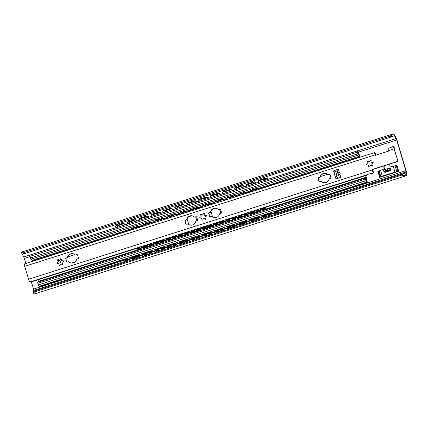 <?xml version="1.0" encoding="UTF-8"?>
<svg xmlns="http://www.w3.org/2000/svg" width="428" height="428" viewBox="0 0 428 428"><rect width="100%" height="100%" fill="white"/><g stroke="black" fill="none" stroke-linecap="round" stroke-linejoin="round"><path stroke-width="0.64" d="M338.725 178.059A3.162 3.103 112.5 0 1 337.735 172.393M337.836 172.639A3.162 3.103 -67.5 0 0 338.393 177.962M21.475 252.306L24.926 252.263L22.77 254.162L21.924 253.815A2.766 0.407 -107.6 0 1 22.074 254.034L23.818 256.955L25.905 263.482M31.383 281.865L33.545 289.103L33.603 291.944M393.921 135.323L394.225 135.403A2.766 0.407 -107.6 0 1 394.37 135.617L396.686 139.972L405.84 170.692L405.84 174.089A2.766 0.407 -107.6 0 1 405.798 174.223L403.979 173.474L401.4 175.196L406.231 175.742L33.946 294.143C33.689 293.661 34.556 292.693 36.546 291.243L401.4 175.196M60.278 264.381C59.717 263.627 59.867 262.883 60.723 262.139M384.205 169.354L383.916 167.567A1.974 1.937 112.5 0 1 384.216 165.829M388.688 164.406A1.974 1.937 112.5 0 1 389.881 165.673L390.283 167.016M398.73 171.318L379.668 177.379L382.295 176.133L394.99 172.099L398.73 171.318L396.938 165.304L389.833 167.155L390.866 170.488L389.951 169.809L389.501 168.306L387.292 168.755L387.741 170.258L389.951 169.809M405.749 174.255L406.247 175.731A4.323 0.637 72.4 0 0 406.354 175.48L406.6 173.42A3.36 0.492 72.4 0 0 406.081 170.67L397.002 140.229A3.36 0.492 72.4 0 0 395.798 137.19L394.086 134.322A4.323 0.637 72.4 0 0 393.771 133.894L389.78 136.222L392.936 136.43L394.225 135.403L393.771 133.894L393.396 133.852L21.432 252.156L21.924 253.815M384.74 165.663A1.974 1.937 -67.5 0 0 384.194 167.685L384.708 169.397L384.258 169.541M388.913 164.502A1.974 1.937 -67.5 0 0 388.608 164.432M387.741 170.258L385.505 170.97L385.056 169.467L387.292 168.755M389.501 168.306L390.197 168.595A1.974 0.289 -107.6 0 1 390.347 168.75M385.056 169.467L383.547 170.2M390.828 170.499L384.868 172.398L383.959 171.676L385.505 170.97M384.868 172.398L384.719 172.024M384.098 169.814L383.868 169.055L384.312 169.723M396.59 171.997L381.808 176.7M383.868 169.055L377.876 171.366L379.668 177.379M384.708 169.397L384.424 169.285M33.47 292.661L33.935 294.148M22.77 254.162L392.936 136.43M33.496 292.634L33.812 291.206L36.546 291.243M33.812 291.206L403.979 173.474M24.926 252.263L389.78 136.222M260.657 180.905A2.509 0.514 -15.9 0 1 260.545 180.803A2.509 0.514 -15.9 0 1 262.813 179.626A2.509 0.514 -15.9 0 1 265.365 179.434A2.509 0.514 -15.9 0 1 265.323 179.578M271.293 215.675A2.509 2.509 0 0 1 270.592 214.482L275.375 213M248.743 184.698A2.509 0.514 -15.9 0 1 248.631 184.591A2.509 0.514 -15.9 0 1 250.899 183.414A2.509 0.514 -15.9 0 1 253.456 183.221A2.509 0.514 -15.9 0 1 253.413 183.371M259.379 219.462A2.509 2.509 0 0 1 258.678 218.275L263.461 216.787A2.509 2.509 0 0 1 263.568 218.13M236.828 188.486A2.509 0.514 -15.9 0 1 236.716 188.384A2.509 0.514 -15.9 0 1 238.99 187.202A2.509 0.514 -15.9 0 1 241.542 187.009A2.509 0.514 -15.9 0 1 241.499 187.159M246.769 222.068L251.552 220.581A2.509 2.509 0 0 1 251.653 221.918M224.914 192.274A2.509 0.514 -15.9 0 1 224.802 192.172A2.509 0.514 -15.9 0 1 227.075 190.995A2.509 0.514 -15.9 0 1 229.627 190.802A2.509 0.514 -15.9 0 1 229.585 190.947M234.854 225.861L239.637 224.368M213.005 196.061A2.509 0.514 -15.9 0 1 212.887 195.96A2.509 0.514 -15.9 0 1 215.161 194.783A2.509 0.514 -15.9 0 1 217.713 194.59A2.509 0.514 -15.9 0 1 217.67 194.74M223.635 230.831A2.509 2.509 0 0 1 222.935 229.638L227.723 228.156A2.509 2.509 0 0 1 227.824 229.499M201.09 199.855A2.509 0.514 -15.9 0 1 200.973 199.748A2.509 0.514 -15.9 0 1 203.246 198.571A2.509 0.514 -15.9 0 1 205.798 198.378A2.509 0.514 -15.9 0 1 205.756 198.528M211.025 233.437L215.808 231.944A2.509 2.509 0 0 1 215.915 233.287M189.176 203.642A2.509 0.514 -15.9 0 1 189.064 203.541A2.509 0.514 -15.9 0 1 191.332 202.358A2.509 0.514 -15.9 0 1 193.884 202.166A2.509 0.514 -15.9 0 1 193.841 202.316M199.812 238.412A2.509 2.509 0 0 1 199.111 237.219L203.894 235.737M177.262 207.43A2.509 0.514 -15.9 0 1 177.149 207.329A2.509 0.514 -15.9 0 1 179.418 206.152A2.509 0.514 -15.9 0 1 181.975 205.959A2.509 0.514 -15.9 0 1 181.932 206.103M187.897 242.2A2.509 2.509 0 0 1 187.196 241.007L191.985 239.525A2.509 2.509 0 0 1 192.086 240.868M165.347 211.218A2.509 0.514 -15.9 0 1 165.235 211.116A2.509 0.514 -15.9 0 1 167.509 209.939A2.509 0.514 -15.9 0 1 170.06 209.747A2.509 0.514 -15.9 0 1 170.018 209.897M175.287 244.805L180.07 243.313M153.438 215.011A2.509 0.514 -15.9 0 1 153.32 214.904A2.509 0.514 -15.9 0 1 155.594 213.727A2.509 0.514 -15.9 0 1 158.146 213.535A2.509 0.514 -15.9 0 1 158.103 213.684M164.068 249.775A2.509 2.509 0 0 1 163.368 248.588L168.156 247.1A2.509 2.509 0 0 1 168.258 248.443M141.524 218.799A2.509 0.514 -15.9 0 1 141.406 218.697A2.509 0.514 -15.9 0 1 143.68 217.515A2.509 0.514 -15.9 0 1 146.232 217.322A2.509 0.514 -15.9 0 1 146.189 217.472M152.154 253.569A2.509 2.509 0 0 1 151.459 252.376L156.241 250.894A2.509 2.509 0 0 1 156.343 252.236M129.609 222.587A2.509 0.514 -15.9 0 1 129.491 222.485A2.509 0.514 -15.9 0 1 131.765 221.308A2.509 0.514 -15.9 0 1 134.317 221.116A2.509 0.514 -15.9 0 1 134.274 221.26M139.544 256.174L144.327 254.681M277.098 211.956L274.942 212.566L275.054 212.941L277.216 212.331L277.098 211.956L278.173 211.897L277.997 211.138M269.362 215.113L268.26 215.172L275.054 212.941M278.056 211.116L278.291 212.272L277.216 212.331M269.843 214.599L269.726 214.225L274.942 212.566M269.726 214.225L268.163 214.797M267.008 178.091A1.974 0.407 164.1 0 0 264.755 178.38L264.857 178.749A1.974 0.407 -15.9 0 1 267.115 178.46L267.008 178.091L268.447 179.204M259.256 182.13L258.18 181.301A1.974 0.407 -15.9 0 1 258.143 181.253A1.974 0.407 -15.9 0 1 259.646 180.407L264.857 178.749M268.19 179.289L267.115 178.46M259.646 180.407L259.539 180.033L264.755 178.38M259.539 180.033A1.974 0.407 164.1 0 0 258.036 180.878A1.974 0.407 164.1 0 0 258.073 180.932M265.189 215.744L263.027 216.354L263.145 216.729L265.307 216.124L265.189 215.744L266.259 215.685L266.082 214.926M257.442 218.906L258.747 218.489L256.345 218.959L263.145 216.729M266.141 214.91L266.377 216.065L265.307 216.124M257.929 218.387L257.811 218.013L263.027 216.354M257.811 218.013L256.228 218.585L256.345 218.959M255.093 181.879A1.974 0.407 164.1 0 0 252.841 182.168L252.943 182.537A1.974 0.407 -15.9 0 1 255.2 182.248L255.093 181.879L256.538 182.997M247.341 185.918L246.266 185.094A1.974 0.407 -15.9 0 1 246.228 185.04A1.974 0.407 -15.9 0 1 247.732 184.195L252.943 182.537M256.276 183.077L255.2 182.248M247.732 184.195L247.625 183.826L252.841 182.168M247.625 183.826A1.974 0.407 164.1 0 0 246.121 184.666A1.974 0.407 164.1 0 0 246.159 184.719M253.274 219.537L251.113 220.142L251.231 220.522L253.392 219.912L253.274 219.537L254.344 219.478L254.168 218.713M254.227 218.697L254.462 219.853L253.392 219.912M245.522 222.694L246.833 222.282L244.431 222.747L251.231 220.522M246.02 222.18L245.902 221.8L244.34 222.378M245.233 221.554L245.362 221.977L246.689 221.549A2.509 2.509 0 0 1 247.026 220.179M243.184 185.666A1.974 0.407 164.1 0 0 240.927 185.955L241.034 186.33A1.974 0.407 -15.9 0 1 243.286 186.041L243.184 185.666L244.623 186.785M235.427 189.706L234.351 188.882A1.974 0.407 -15.9 0 1 234.314 188.828A1.974 0.407 -15.9 0 1 235.817 187.983L241.034 186.33M244.361 186.865L243.286 186.041M235.817 187.983L235.716 187.614L240.927 185.955M235.716 187.614A1.974 0.407 164.1 0 0 234.207 188.459A1.974 0.407 164.1 0 0 234.244 188.507M241.36 223.325L239.199 223.935L239.316 224.309L241.478 223.7L241.36 223.325L242.43 223.266L242.259 222.501M233.613 226.482L234.919 226.07L232.516 226.54L239.316 224.309M242.312 222.485L242.548 223.641L241.478 223.7M234.105 225.968L233.988 225.588L239.199 223.935M233.988 225.588L232.425 226.166M231.27 189.454A1.974 0.407 164.1 0 0 229.012 189.743L229.119 190.118A1.974 0.407 -15.9 0 1 231.371 189.829L231.27 189.454L232.709 190.572M223.512 193.499L222.437 192.67A1.974 0.407 -15.9 0 1 222.4 192.616A1.974 0.407 -15.9 0 1 223.908 191.776L229.119 190.118M232.447 190.653L231.371 189.829M223.908 191.776L223.801 191.402L229.012 189.743M223.801 191.402A1.974 0.407 164.1 0 0 222.293 192.247A1.974 0.407 164.1 0 0 222.335 192.3M229.445 227.113L227.284 227.723L227.402 228.097L229.563 227.487L229.445 227.113L230.515 227.054L230.344 226.294M221.704 230.275L223.004 229.857L220.602 230.328L227.402 228.097M230.398 226.273L230.639 227.434L229.563 227.487M222.191 229.756L222.073 229.381L227.284 227.723M222.073 229.381L220.49 229.954L220.602 230.328M219.355 193.247A1.974 0.407 164.1 0 0 217.098 193.536L217.205 193.905A1.974 0.407 -15.9 0 1 219.462 193.617L219.355 193.247L220.794 194.36M211.603 197.287L210.528 196.457A1.974 0.407 -15.9 0 1 210.485 196.409A1.974 0.407 -15.9 0 1 211.994 195.564L217.205 193.905M220.538 194.446L219.462 193.617M211.994 195.564L211.887 195.189L217.098 193.536M211.887 195.189A1.974 0.407 164.1 0 0 210.383 196.035A1.974 0.407 164.1 0 0 210.421 196.088M217.531 230.901L215.37 231.511L215.487 231.885L217.649 231.281L217.531 230.901L218.601 230.842L218.43 230.082M218.483 230.066L218.724 231.222L217.649 231.281M210.276 233.544L210.159 233.169L208.575 233.742L208.693 234.116L215.487 231.885M208.714 234.121L211.09 233.651M209.495 232.923L209.618 233.346L210.945 232.918A2.509 2.509 0 0 1 211.282 231.543M207.441 197.035A1.974 0.407 164.1 0 0 205.183 197.324L205.29 197.693A1.974 0.407 -15.9 0 1 207.548 197.404L207.441 197.035L208.88 198.153M199.689 201.074L198.613 200.251A1.974 0.407 -15.9 0 1 198.576 200.197A1.974 0.407 -15.9 0 1 200.079 199.352L205.29 197.693M208.623 198.234L207.548 197.404M200.079 199.352L199.972 198.983L205.183 197.324M199.972 198.983A1.974 0.407 164.1 0 0 198.469 199.823A1.974 0.407 164.1 0 0 198.506 199.876M205.617 234.694L203.461 235.298L203.578 235.678L205.734 235.068L205.617 234.694L206.692 234.635L206.515 233.87M197.875 237.85L199.175 237.438L196.778 237.904L203.578 235.678M206.574 233.854L206.81 235.009L205.734 235.068M198.362 237.337L198.244 236.957L203.461 235.298M198.244 236.957L196.682 237.535M195.526 200.823A1.974 0.407 164.1 0 0 193.274 201.112L193.376 201.486A1.974 0.407 -15.9 0 1 195.633 201.197L195.526 200.823L196.966 201.941M187.774 204.862L186.699 204.038A1.974 0.407 -15.9 0 1 186.661 203.985A1.974 0.407 -15.9 0 1 188.165 203.145L193.376 201.486M196.709 202.021L195.633 201.197M188.165 203.145L188.058 202.77L193.274 201.112M188.058 202.77A1.974 0.407 164.1 0 0 186.555 203.616A1.974 0.407 164.1 0 0 186.592 203.664M193.707 238.482L191.546 239.091L191.664 239.466L193.825 238.856L193.707 238.482L194.777 238.423L194.601 237.663M185.961 241.638L187.266 241.226L184.864 241.697L191.664 239.466M194.66 237.642L194.895 238.797L193.825 238.856M186.448 241.125L186.33 240.745L191.546 239.091M186.33 240.745L184.768 241.322M183.612 204.611A1.974 0.407 164.1 0 0 181.36 204.9L181.461 205.274A1.974 0.407 -15.9 0 1 183.719 204.985L183.612 204.611L185.056 205.729M175.86 208.655L174.785 207.826A1.974 0.407 -15.9 0 1 174.747 207.773A1.974 0.407 -15.9 0 1 176.25 206.933L181.461 205.274M184.794 205.809L183.719 204.985M176.25 206.933L176.143 206.558L181.36 204.9M176.143 206.558A1.974 0.407 164.1 0 0 174.64 207.403A1.974 0.407 164.1 0 0 174.678 207.457M181.793 242.269L179.632 242.879L179.749 243.254L181.911 242.649L181.793 242.269L182.863 242.211L182.686 241.451M182.745 241.429L182.981 242.59L181.911 242.649M182.981 242.59L180.129 243.495L182.981 242.59M174.052 245.426L172.949 245.485L179.749 243.254M174.538 244.912L174.421 244.538L172.859 245.11M173.752 244.292L173.88 244.709L175.207 244.281A2.509 2.509 0 0 1 175.544 242.911M171.703 208.404A1.974 0.407 164.1 0 0 169.445 208.693L169.552 209.062A1.974 0.407 -15.9 0 1 171.805 208.773L171.703 208.404L173.142 209.517M163.945 212.443L162.87 211.614A1.974 0.407 -15.9 0 1 162.833 211.566A1.974 0.407 -15.9 0 1 164.336 210.72L169.552 209.062M172.88 209.602L171.805 208.773M164.336 210.72L164.234 210.351L169.445 208.693M164.234 210.351A1.974 0.407 164.1 0 0 162.726 211.191A1.974 0.407 164.1 0 0 162.763 211.245M169.879 246.057L167.717 246.667L167.835 247.042L169.996 246.437L169.879 246.057L170.949 246.004L170.777 245.239M162.132 249.219L163.437 248.807L161.035 249.273L167.835 247.042M170.831 245.223L171.066 246.378L169.996 246.437M162.624 248.7L162.506 248.326L167.717 246.667M162.506 248.326L160.944 248.903M159.788 212.192A1.974 0.407 164.1 0 0 157.531 212.481L157.638 212.85A1.974 0.407 -15.9 0 1 159.89 212.561L159.788 212.192L161.228 213.31M152.031 216.231L150.956 215.407A1.974 0.407 -15.9 0 1 150.918 215.354A1.974 0.407 -15.9 0 1 152.427 214.508L157.638 212.85M160.965 213.39L159.89 212.561M152.427 214.508L152.32 214.139L157.531 212.481M152.32 214.139A1.974 0.407 164.1 0 0 150.811 214.979A1.974 0.407 164.1 0 0 150.854 215.033M157.964 249.85L155.803 250.455L155.92 250.835L158.082 250.225L157.964 249.85L159.034 249.792L158.863 249.026M150.223 253.007L151.523 252.595L149.126 253.06L155.92 250.835M158.916 249.01L159.157 250.166L158.082 250.225M150.709 252.493L150.592 252.113L155.803 250.455M150.592 252.113L149.03 252.691M147.874 215.98A1.974 0.407 164.1 0 0 145.616 216.268L145.723 216.643A1.974 0.407 -15.9 0 1 147.981 216.354L147.874 215.98L149.313 217.098M140.122 220.019L139.047 219.195A1.974 0.407 -15.9 0 1 139.004 219.141A1.974 0.407 -15.9 0 1 140.512 218.301L145.723 216.643M149.056 217.178L147.981 216.354M140.512 218.301L140.405 217.927L145.616 216.268M140.405 217.927A1.974 0.407 164.1 0 0 138.902 218.772A1.974 0.407 164.1 0 0 138.94 218.82M146.05 253.638L143.888 254.248L144.006 254.623L146.167 254.013L146.05 253.638L147.12 253.579L146.948 252.82M147.002 252.798L147.243 253.954L146.167 254.013M147.243 253.954L144.386 254.863L147.243 253.954M138.308 256.8L139.608 256.383L137.211 256.854L144.006 254.623M138.795 256.281L138.677 255.901L137.115 256.479M138.014 255.66L138.137 256.078L139.464 255.65A2.509 2.509 0 0 1 139.801 254.28M135.96 219.767A1.974 0.407 164.1 0 0 133.702 220.056L133.809 220.431A1.974 0.407 -15.9 0 1 136.067 220.142L135.96 219.767L137.399 220.885M128.207 223.812L127.132 222.983A1.974 0.407 -15.9 0 1 127.095 222.929A1.974 0.407 -15.9 0 1 128.598 222.089L133.809 220.431M137.142 220.966L136.067 220.142M128.598 222.089L128.491 221.715L133.702 220.056M128.491 221.715A1.974 0.407 164.1 0 0 126.988 222.56A1.974 0.407 164.1 0 0 127.025 222.614M128.33 261.144A2.509 2.509 0 0 1 127.63 259.951L132.412 258.469A2.509 2.509 0 0 1 132.519 259.812M117.695 226.375A2.509 0.514 -15.9 0 1 117.582 226.273A2.509 0.514 -15.9 0 1 119.851 225.096A2.509 0.514 -15.9 0 1 122.408 224.903A2.509 0.514 -15.9 0 1 122.36 225.053M134.135 257.426L131.979 258.036L132.097 258.41L134.253 257.806L134.135 257.426L135.211 257.367L135.034 256.607M126.399 260.582L125.297 260.641L132.097 258.41M135.093 256.586L135.328 257.747L134.253 257.806M126.881 260.069L126.763 259.694L131.979 258.036M126.763 259.694L125.179 260.267L125.297 260.641M124.045 223.56A1.974 0.407 164.1 0 0 121.793 223.849L121.894 224.219A1.974 0.407 -15.9 0 1 124.152 223.93L124.045 223.56L125.484 224.673M116.293 227.6L115.218 226.77A1.974 0.407 -15.9 0 1 115.18 226.722A1.974 0.407 -15.9 0 1 116.684 225.877L121.894 224.219M125.227 224.759L124.152 223.93M116.684 225.877L116.577 225.508L121.793 223.849M116.577 225.508A1.974 0.407 164.1 0 0 115.073 226.348A1.974 0.407 164.1 0 0 115.111 226.401M269.062 213.979L269.185 214.396L270.512 213.968A2.509 2.509 0 0 1 270.849 212.598M266.377 216.065L263.52 216.969L266.377 216.065M257.148 217.766L257.276 218.189M242.548 223.641L239.696 224.55L242.548 223.641M245.902 221.8L251.113 220.142M230.639 227.434L227.782 228.338L230.639 227.434M233.324 225.347L233.447 225.765L234.774 225.337A2.509 2.509 0 0 1 235.111 223.967M221.41 229.135L221.533 229.552L222.86 229.124M206.81 235.009L203.953 235.919L206.81 235.009M210.159 233.169L215.37 231.511M194.895 238.797L192.038 239.707L194.895 238.797M197.581 236.711L197.704 237.133L199.031 236.705M185.666 240.504L185.795 240.921M171.066 246.378L168.215 247.282L171.066 246.378M174.421 244.538L179.632 242.879M159.157 250.166L156.3 251.076L159.157 250.166M161.843 248.079L161.966 248.502L163.293 248.074A2.509 2.509 0 0 1 163.63 246.699M149.928 251.867L150.051 252.29L151.378 251.862A2.509 2.509 0 0 1 151.715 250.492M135.328 257.747L132.471 258.651L135.328 257.747M138.677 255.901L143.888 254.248M126.1 259.448L126.223 259.866M219.848 210.389A4.344 4.264 112.5 0 1 220.869 213.283L220.062 213.54A0.792 0.776 -67.5 0 0 219.537 214.091A4.74 4.654 112.5 0 1 211.988 216.488A0.792 0.776 -67.5 0 0 211.255 216.338L210.448 216.6A0.792 0.776 112.5 0 1 209.479 216.087L208.693 213.454A0.792 0.776 112.5 0 1 209.217 212.465L210.025 212.208A0.792 0.776 -67.5 0 0 210.549 211.657A4.74 4.654 112.5 0 1 218.093 209.26A0.792 0.776 -67.5 0 0 218.826 209.41L219.639 209.153A0.792 0.776 112.5 0 1 220.607 209.667L221.394 212.293A0.792 0.776 112.5 0 1 220.869 213.283M337.291 170.895L335.188 171.564A1.578 1.552 -67.5 0 0 334.209 172.457M59.305 260.812A3.162 3.103 -67.5 0 0 57.839 260.647M57.785 260.545A3.162 3.103 112.5 0 1 61.081 264.012M334.075 172.222L334.985 171.478L337.248 170.756M360.258 157.14L360.226 157.039A2.172 0.321 72.4 0 0 359.504 155.171L358.728 153.759A3.552 0.524 72.4 0 0 358.209 153.171A3.552 0.524 72.4 0 0 358.145 154.069L357.567 152.138A3.948 0.583 72.4 0 0 358.316 153.133A3.948 0.583 72.4 0 0 358.418 152.32L358.022 151.384A2.766 0.407 -107.6 0 1 357.958 152.004A2.766 0.407 -107.6 0 1 357.337 151.1L357.883 153.802L358.514 154.786A2.37 0.348 -107.6 0 1 358.573 154.299A2.37 0.348 -107.6 0 1 358.915 154.69L360.087 157.194M358.643 177.775A1.578 1.552 112.5 0 1 358.15 178.037L355.17 178.984A1.578 1.552 112.5 0 1 354.625 179.054M365.191 175.79L365.4 175.881A1.182 1.161 112.5 0 1 366.063 176.62L366.234 177.187A2.172 0.321 72.4 0 1 366.577 178.899L366.545 179.979A3.552 0.524 72.4 0 1 366.438 180.306A3.552 0.524 72.4 0 1 365.587 179.027L366.159 180.958A3.948 0.583 72.4 0 1 366.272 180.322A3.948 0.583 72.4 0 1 367.122 181.526L367.256 182.355A2.766 0.407 -107.6 0 0 366.63 181.451A2.766 0.407 -107.6 0 0 366.571 182.071L365.432 179.123L365.282 178.08L365.565 178.455A2.37 0.348 -107.6 0 0 366.079 179.177A2.37 0.348 -107.6 0 0 366.149 178.958L365.854 176.534A1.182 1.161 -67.5 0 0 365.041 175.742M38.145 279.714A1.974 1.937 -67.5 0 0 38.199 280.624L38.557 281.999M39.456 286.193A2.766 0.407 -107.6 0 1 39.633 286.557L39.927 286.851M365.261 178.096L37.659 282.282L38.29 284.941L38.937 286.359L366.545 182.157M31.388 259.068L32.469 261.396M357.203 150.988L29.602 255.174L30.88 259.218M220.666 213.347L219.644 209.715A0.316 0.31 112.5 0 1 219.853 209.319L219.783 209.287A0.316 0.31 -67.5 0 0 219.575 209.683M209.367 212.604L210.918 212.16A0.316 0.31 112.5 0 1 211.095 212.154M212.507 216.809A0.316 0.31 -67.5 0 0 212.513 216.621L211.234 212.336A0.316 0.31 -67.5 0 0 210.849 212.133M196.843 220.928L195.815 217.29A0.316 0.31 112.5 0 1 196.024 216.894L195.954 216.868A0.316 0.31 -67.5 0 0 195.746 217.264M185.538 220.179L187.09 219.741A0.316 0.31 112.5 0 1 187.266 219.735M188.684 224.39A0.316 0.31 -67.5 0 0 188.684 224.197L187.411 219.917A0.316 0.31 -67.5 0 0 187.02 219.708M137.495 248.54L137.308 248.176M256.859 211.566L265.167 208.725L265.05 208.345L262.883 208.939L263.001 209.313M257.79 210.972L257.672 210.597L256.115 211.191M257.672 210.597L262.883 208.939M265.622 207.783L265.793 208.725L265.167 208.725M259.341 211.774A2.193 2.193 0 0 1 258.838 210.785L263.022 209.506M265.05 208.345L265.676 208.345L265.553 207.757M265.793 208.725L263.06 209.592L265.793 208.725M259.026 188.122A1.974 0.385 164.1 0 0 256.773 188.427L256.88 188.802A1.974 0.385 -15.9 0 1 259.133 188.497L260.005 189.026M259.903 189.058L259.133 188.497M250.969 191.905L250.198 191.337A1.974 0.385 -15.9 0 1 250.161 191.284A1.974 0.385 -15.9 0 1 251.669 190.455L256.88 188.802M252.996 190.834A2.193 0.433 -15.9 0 1 252.846 190.733A2.193 0.433 -15.9 0 1 254.842 189.716A2.193 0.433 -15.9 0 1 257.073 189.529A2.193 0.433 -15.9 0 1 256.998 189.695M251.669 190.455L251.562 190.086A1.974 0.385 164.1 0 0 250.054 190.915A1.974 0.385 164.1 0 0 250.091 190.963M244.944 215.354L253.253 212.513L253.135 212.138L250.969 212.727L251.086 213.107M245.875 214.765L245.758 214.385L244.201 214.979M244.714 214.433L241.724 215.338L244.704 214.385L244.795 214.706M245.758 214.385L250.969 212.727M253.135 212.138L253.761 212.138L253.638 211.544L256.618 210.597L256.709 210.918M256.629 210.646L253.708 211.576L253.879 212.513L253.253 212.513M253.879 212.513L251.145 213.385L253.879 212.513M247.111 191.91A1.974 0.385 164.1 0 0 244.859 192.215L244.966 192.589A1.974 0.385 -15.9 0 1 247.218 192.284L248.09 192.819M239.054 195.692L238.284 195.125A1.974 0.385 -15.9 0 1 238.246 195.077A1.974 0.385 -15.9 0 1 239.755 194.248L244.966 192.589M247.989 192.851L247.218 192.284M241.082 194.628A2.193 0.433 -15.9 0 1 240.937 194.526A2.193 0.433 -15.9 0 1 242.927 193.51A2.193 0.433 -15.9 0 1 245.158 193.317A2.193 0.433 -15.9 0 1 245.084 193.483M239.755 194.248L239.648 193.873L244.859 192.215M239.648 193.873A1.974 0.385 164.1 0 0 238.139 194.703A1.974 0.385 164.1 0 0 238.177 194.751M233.035 219.141L241.339 216.301L241.221 215.926L239.059 216.514L239.172 216.894M233.961 218.553L233.843 218.173L232.286 218.767M233.843 218.173L239.059 216.514M241.793 215.364L241.964 216.301L241.339 216.301M235.015 218.382L239.199 217.082A2.193 2.193 0 0 1 239.343 218.136M241.221 215.926L241.847 215.926L241.724 215.338M241.964 216.301L239.231 217.173L241.964 216.301M235.197 195.698A1.974 0.385 164.1 0 0 232.944 196.003L233.051 196.377A1.974 0.385 -15.9 0 1 235.304 196.072L236.176 196.607M227.14 199.48L226.369 198.913A1.974 0.385 -15.9 0 1 226.332 198.865A1.974 0.385 -15.9 0 1 227.84 198.036L227.733 197.661L232.944 196.003M227.84 198.036L233.051 196.377M227.733 197.661A1.974 0.385 164.1 0 0 226.225 198.49A1.974 0.385 164.1 0 0 226.262 198.544M221.116 222.935L229.424 220.094L229.312 219.714L227.145 220.308L227.263 220.682M222.046 222.341L221.934 221.966L220.372 222.555M220.891 222.014L217.895 222.913L220.875 221.966L220.971 222.287M221.934 221.966L227.145 220.308M229.312 219.714L229.932 219.714L229.809 219.125L232.789 218.178L232.886 218.494M232.805 218.221L229.879 219.152L230.055 220.094L229.424 220.094M230.055 220.094L227.316 220.96L230.055 220.094M223.282 199.491A1.974 0.385 164.1 0 0 221.035 199.796L221.142 200.165A1.974 0.385 -15.9 0 1 223.389 199.86L224.261 200.395M215.225 203.268L214.455 202.701A1.974 0.385 -15.9 0 1 214.417 202.653A1.974 0.385 -15.9 0 1 215.926 201.823L221.142 200.165M224.16 200.427L223.389 199.86M217.258 202.203A2.193 0.433 -15.9 0 1 217.108 202.102A2.193 0.433 -15.9 0 1 219.099 201.085A2.193 0.433 -15.9 0 1 221.329 200.898A2.193 0.433 -15.9 0 1 221.255 201.064M215.926 201.823L215.819 201.454L221.035 199.796M215.819 201.454A1.974 0.385 164.1 0 0 214.31 202.284A1.974 0.385 164.1 0 0 214.348 202.332M209.206 226.722L217.515 223.881L217.397 223.502L215.231 224.095L215.348 224.47M210.137 226.128L210.02 225.754L208.463 226.348M210.02 225.754L215.231 224.095M217.964 222.94L218.141 223.881L217.515 223.881M211.186 225.957L215.37 224.663M217.397 223.502L218.018 223.507L217.895 222.913M218.141 223.881L215.402 224.748L218.141 223.881M211.373 203.279A1.974 0.385 164.1 0 0 209.121 203.584L209.228 203.958A1.974 0.385 -15.9 0 1 211.48 203.653L212.347 204.183M203.311 207.061L202.54 206.494A1.974 0.385 -15.9 0 1 202.503 206.44A1.974 0.385 -15.9 0 1 204.012 205.611L203.91 205.242L209.121 203.584M204.012 205.611L209.228 203.958M203.91 205.242A1.974 0.385 164.1 0 0 202.401 206.071A1.974 0.385 164.1 0 0 202.439 206.119M197.297 230.51L205.601 227.669L205.483 227.295L203.316 227.883L203.434 228.263M198.223 229.922L198.105 229.542L196.548 230.136M197.062 229.59L194.071 230.494L197.046 229.547L197.142 229.863M198.105 229.542L203.316 227.883M205.483 227.295L206.109 227.295L205.986 226.701L208.96 225.754L209.057 226.075M208.976 225.802L206.055 226.733L206.226 227.669L205.601 227.669M206.226 227.669L203.487 228.541L206.226 227.669M199.459 207.066A1.974 0.385 164.1 0 0 197.206 207.371L197.313 207.746A1.974 0.385 -15.9 0 1 199.566 207.441L200.432 207.976M191.396 210.849L190.631 210.282A1.974 0.385 -15.9 0 1 190.594 210.234A1.974 0.385 -15.9 0 1 192.102 209.404L197.313 207.746M200.336 208.008L199.566 207.441M193.429 209.784A2.193 0.433 -15.9 0 1 193.279 209.683A2.193 0.433 -15.9 0 1 195.275 208.666A2.193 0.433 -15.9 0 1 197.506 208.473A2.193 0.433 -15.9 0 1 197.431 208.639M192.102 209.404L191.995 209.03L197.206 207.371M191.995 209.03A1.974 0.385 164.1 0 0 190.487 209.859A1.974 0.385 164.1 0 0 190.524 209.907M185.377 234.303L193.686 231.457L193.568 231.083L191.402 231.671L191.519 232.051M186.308 233.709L186.191 233.33L184.634 233.923M186.191 233.33L191.402 231.671M194.141 230.521L194.312 231.457L193.686 231.457M187.86 234.512A2.193 2.193 0 0 1 187.357 233.522L191.541 232.238M193.568 231.083L194.194 231.083L194.071 230.494M194.312 231.457L191.578 232.329L194.312 231.457M187.544 210.854A1.974 0.385 164.1 0 0 185.292 211.159L185.399 211.534A1.974 0.385 -15.9 0 1 187.651 211.229L188.523 211.764M179.487 214.637L178.717 214.07A1.974 0.385 -15.9 0 1 178.679 214.021A1.974 0.385 -15.9 0 1 180.188 213.192L180.081 212.818L185.292 211.159M180.188 213.192L185.399 211.534M180.081 212.818A1.974 0.385 164.1 0 0 178.572 213.647A1.974 0.385 164.1 0 0 178.61 213.7M173.468 238.086L181.772 235.25L181.654 234.87L179.487 235.464L179.605 235.839M174.394 237.497L174.276 237.123L172.719 237.711M173.233 237.171L170.242 238.07L173.222 237.123L173.313 237.444M174.276 237.123L179.487 235.464M181.654 234.87L182.28 234.87L182.157 234.282L185.137 233.335L185.228 233.651M185.147 233.378L182.226 234.309L182.398 235.25L181.772 235.25M175.63 214.647A1.974 0.385 164.1 0 0 173.377 214.952L173.484 215.321A1.974 0.385 -15.9 0 1 175.737 215.017L176.609 215.552M167.573 218.424L166.802 217.863A1.974 0.385 -15.9 0 1 166.765 217.809A1.974 0.385 -15.9 0 1 168.274 216.98L173.484 215.321M176.507 215.584L175.737 215.017M169.6 217.36A2.193 0.433 -15.9 0 1 169.456 217.258A2.193 0.433 -15.9 0 1 171.446 216.242A2.193 0.433 -15.9 0 1 173.677 216.054A2.193 0.433 -15.9 0 1 173.602 216.22M168.274 216.98L168.167 216.611L173.377 214.952M168.167 216.611A1.974 0.385 164.1 0 0 166.658 217.44A1.974 0.385 164.1 0 0 166.695 217.488M161.549 241.879L169.857 239.038L169.739 238.658L167.578 239.252L167.69 239.626M162.48 241.285L162.362 240.911L160.784 241.494L160.901 241.874M162.362 240.911L167.578 239.252M170.312 238.096L170.483 239.038L169.857 239.038M163.533 241.114L167.717 239.819M169.739 238.658L170.365 238.664L170.242 238.07M167.749 239.91L170.483 239.038L167.749 239.905M163.715 218.435A1.974 0.385 164.1 0 0 161.468 218.74L161.57 219.115A1.974 0.385 -15.9 0 1 163.822 218.81L164.694 219.339M155.658 222.218L154.888 221.651A1.974 0.385 -15.9 0 1 154.85 221.597A1.974 0.385 -15.9 0 1 156.359 220.768L156.252 220.399L161.468 218.74M156.359 220.768L161.57 219.115M156.252 220.399A1.974 0.385 164.1 0 0 154.743 221.228A1.974 0.385 164.1 0 0 154.781 221.276M150.565 245.078L150.453 244.698L148.869 245.287L148.987 245.661L157.943 242.826L157.83 242.451L155.664 243.04L155.781 243.42M149.409 244.746L146.413 245.651L149.393 244.704L149.49 245.019M149.629 245.667L151.651 245.025L149.008 245.667M150.453 244.698L155.664 243.04M157.83 242.451L158.451 242.451L158.328 241.857L161.308 240.911L161.404 241.232M161.324 240.959L158.397 241.89L158.574 242.826L157.943 242.826M158.574 242.826L155.835 243.698L158.574 242.826M151.801 222.223A1.974 0.385 164.1 0 0 149.554 222.528L149.661 222.902A1.974 0.385 -15.9 0 1 151.908 222.597L152.78 223.132M143.744 226.005L142.973 225.438A1.974 0.385 -15.9 0 1 142.936 225.39A1.974 0.385 -15.9 0 1 144.445 224.561L149.661 222.902M152.678 223.165L151.908 222.597M145.777 224.941A2.193 0.433 -15.9 0 1 145.627 224.839A2.193 0.433 -15.9 0 1 147.617 223.823A2.193 0.433 -15.9 0 1 149.848 223.63A2.193 0.433 -15.9 0 1 149.773 223.796M144.445 224.561L144.338 224.186L149.554 222.528M144.338 224.186A1.974 0.385 164.1 0 0 142.829 225.016A1.974 0.385 164.1 0 0 142.866 225.064M246.929 214.589L251.108 213.294M229.173 198.415A2.193 0.433 -15.9 0 1 229.023 198.314A2.193 0.433 -15.9 0 1 231.013 197.297A2.193 0.433 -15.9 0 1 233.244 197.11A2.193 0.433 -15.9 0 1 233.169 197.271M223.598 223.143A2.193 2.193 0 0 1 223.1 222.153L227.284 220.869M205.344 205.991A2.193 0.433 -15.9 0 1 205.194 205.895A2.193 0.433 -15.9 0 1 207.189 204.873A2.193 0.433 -15.9 0 1 209.415 204.686A2.193 0.433 -15.9 0 1 209.346 204.851M199.277 229.75L203.455 228.45A2.193 2.193 0 0 1 203.6 229.504M181.515 213.572A2.193 0.433 -15.9 0 1 181.365 213.47A2.193 0.433 -15.9 0 1 183.361 212.454A2.193 0.433 -15.9 0 1 185.591 212.267A2.193 0.433 -15.9 0 1 185.517 212.427M175.448 237.326L179.626 236.026A2.193 2.193 0 0 1 179.771 237.08M157.691 221.148A2.193 0.433 -15.9 0 1 157.541 221.051A2.193 0.433 -15.9 0 1 159.532 220.029A2.193 0.433 -15.9 0 1 161.763 219.842A2.193 0.433 -15.9 0 1 161.688 220.008M152.117 245.875A2.193 2.193 0 0 1 151.619 244.886L155.803 243.607M137.73 249.454L146.034 246.614L145.916 246.239L143.749 246.833L143.867 247.207M138.656 248.866L138.538 248.486L136.981 249.08M138.538 248.486L143.749 246.833M146.483 245.677L146.66 246.614L146.034 246.614M139.705 248.695L143.888 247.395A2.193 2.193 0 0 1 144.033 248.449M145.916 246.239L146.536 246.239L146.413 245.651M139.892 226.011A1.974 0.385 164.1 0 0 137.639 226.321L137.746 226.69A1.974 0.385 -15.9 0 1 139.999 226.385L140.866 226.92M131.829 229.793L131.059 229.226A1.974 0.385 -15.9 0 1 131.022 229.178A1.974 0.385 -15.9 0 1 132.53 228.349L137.746 226.69M140.764 226.952L139.999 226.385M133.862 228.729A2.193 0.433 -15.9 0 1 133.713 228.627A2.193 0.433 -15.9 0 1 135.708 227.61A2.193 0.433 -15.9 0 1 137.934 227.423A2.193 0.433 -15.9 0 1 137.864 227.584M132.53 228.349L132.429 227.974L137.639 226.321M132.429 227.974A1.974 0.385 164.1 0 0 130.92 228.803A1.974 0.385 164.1 0 0 130.957 228.857M219.644 209.715L220.725 213.331M220.174 209.217L219.853 209.319M210.918 212.16L209.201 212.705M195.815 217.29L196.896 220.907M196.345 216.793L196.024 216.894M187.09 219.741L185.372 220.286M265.526 207.393L265.627 207.735M265.697 207.762L265.579 207.377M251.562 190.086L256.773 188.427M236.074 196.639L235.304 196.072M212.245 204.215L211.48 203.653M188.422 211.796L187.651 211.229M164.593 219.371L163.822 218.81M137.404 248.513L137.575 248.807M330.325 178.471L329.517 178.727A0.792 0.776 -67.5 0 0 328.993 179.279A4.74 4.654 112.5 0 1 321.444 181.675A0.792 0.776 -67.5 0 0 320.711 181.526L319.903 181.788A0.792 0.776 112.5 0 1 318.935 181.269L318.148 178.642A0.792 0.776 112.5 0 1 318.673 177.652L319.481 177.395A0.792 0.776 -67.5 0 0 320.005 176.844A4.74 4.654 112.5 0 1 327.548 174.447A0.792 0.776 -67.5 0 0 328.281 174.597L329.095 174.335A0.792 0.776 112.5 0 1 330.063 174.854L330.849 177.481A0.792 0.776 112.5 0 1 330.325 178.471M329.737 174.421A0.792 0.776 -67.5 0 0 329.341 174.437L328.527 174.694A0.792 0.776 112.5 0 1 328.003 174.672L327.757 174.576M326.43 173.736A4.74 4.654 -67.5 0 0 320.251 176.946A0.792 0.776 112.5 0 1 319.727 177.497L318.914 177.754A0.792 0.776 -67.5 0 0 318.395 178.744L319.176 181.37A0.792 0.776 -67.5 0 0 319.502 181.804M321.241 181.547L321.481 181.649A0.792 0.776 112.5 0 1 321.69 181.777A4.74 4.654 -67.5 0 0 322.808 182.489M197.046 220.859L196.233 221.121A0.792 0.776 -67.5 0 0 195.708 221.667A4.74 4.654 112.5 0 1 188.165 224.069A0.792 0.776 -67.5 0 0 187.432 223.919L186.619 224.176A0.792 0.776 112.5 0 1 185.65 223.662L184.869 221.03A0.792 0.776 112.5 0 1 185.388 220.046L186.196 219.789A0.792 0.776 -67.5 0 0 186.726 219.238A4.74 4.654 112.5 0 1 194.269 216.836A0.792 0.776 -67.5 0 0 195.002 216.985L195.81 216.729A0.792 0.776 112.5 0 1 196.778 217.242L197.565 219.874A0.792 0.776 112.5 0 1 197.046 220.859M196.457 216.809A0.792 0.776 -67.5 0 0 196.056 216.83L195.243 217.087A0.792 0.776 112.5 0 1 194.719 217.066L194.473 216.964M193.151 216.124A4.74 4.654 -67.5 0 0 186.966 219.339A0.792 0.776 112.5 0 1 186.442 219.885L185.629 220.147A0.792 0.776 -67.5 0 0 185.11 221.132L185.896 223.764A0.792 0.776 -67.5 0 0 186.217 224.197M187.956 223.94L188.202 224.042A0.792 0.776 112.5 0 1 188.406 224.17A4.74 4.654 -67.5 0 0 189.524 224.882M220.281 209.233A0.792 0.776 -67.5 0 0 219.885 209.249L219.072 209.511A0.792 0.776 112.5 0 1 218.548 209.49L218.301 209.388M216.975 208.548A4.74 4.654 -67.5 0 0 210.795 211.758A0.792 0.776 112.5 0 1 210.271 212.309L209.458 212.566A0.792 0.776 -67.5 0 0 208.939 213.556L209.72 216.183A0.792 0.776 -67.5 0 0 210.046 216.616M211.785 216.359L212.026 216.461A0.792 0.776 112.5 0 1 212.234 216.589A4.74 4.654 -67.5 0 0 213.353 217.301M77.907 258.753L77.099 259.01A0.792 0.776 -67.5 0 0 76.575 259.561A4.74 4.654 112.5 0 1 69.026 261.957A0.792 0.776 -67.5 0 0 68.293 261.813L67.485 262.07A0.792 0.776 112.5 0 1 66.517 261.556L65.73 258.924A0.792 0.776 112.5 0 1 66.254 257.934L67.062 257.677A0.792 0.776 -67.5 0 0 67.587 257.132A4.74 4.654 112.5 0 1 75.135 254.73A0.792 0.776 -67.5 0 0 75.863 254.879L76.676 254.623A0.792 0.776 112.5 0 1 77.645 255.136L78.431 257.763A0.792 0.776 112.5 0 1 77.907 258.753M77.318 254.703A0.792 0.776 -67.5 0 0 76.922 254.719L76.109 254.981A0.792 0.776 112.5 0 1 75.585 254.96L75.339 254.858M74.012 254.018A4.74 4.654 -67.5 0 0 67.833 257.228A0.792 0.776 112.5 0 1 67.308 257.779L66.495 258.036A0.792 0.776 -67.5 0 0 65.976 259.026L66.757 261.652A0.792 0.776 -67.5 0 0 67.084 262.086M68.822 261.834L69.063 261.931A0.792 0.776 112.5 0 1 69.272 262.059A4.74 4.654 -67.5 0 0 70.39 262.771M373.109 162.292L371.563 162.314A0.92 0.904 -67.5 0 0 372.36 162.239A0.594 0.583 112.5 0 1 373.232 162.838A0.594 0.583 112.5 0 1 372.686 163.336A0.92 0.904 -67.5 0 0 372.285 165.053A0.594 0.583 112.5 0 1 372.526 165.823A0.594 0.583 112.5 0 1 371.509 165.898A0.92 0.904 -67.5 0 0 369.846 166.428A0.594 0.583 112.5 0 1 369.038 166.99A0.594 0.583 112.5 0 1 368.743 166.182A0.92 0.904 -67.5 0 0 368.289 164.924L368.973 166.792A0.594 0.583 -67.5 0 0 369.166 167.027M370.916 160.307A0.594 0.583 -67.5 0 0 370.45 160.436L370.15 160.869C369.658 161.763 369.107 161.939 368.487 161.399L368.139 161.169A0.594 0.583 -67.5 0 0 367.508 161.859L367.711 162.244C368.203 162.924 368.069 163.496 367.315 163.961L366.951 164.25A0.594 0.583 -67.5 0 0 367.085 165.069M371.135 165.572L372.183 166.262M368.289 164.924A0.92 0.904 -67.5 0 0 367.481 164.989A0.594 0.583 112.5 0 1 366.609 164.389A0.594 0.583 112.5 0 1 367.154 163.897A0.92 0.904 -67.5 0 0 367.55 162.18A0.594 0.583 112.5 0 1 367.315 161.404A0.594 0.583 112.5 0 1 368.326 161.329A0.92 0.904 -67.5 0 0 368.733 161.672L368.776 161.688M368.733 161.672A0.92 0.904 -67.5 0 0 369.99 160.8A0.594 0.583 112.5 0 1 370.803 160.243A0.594 0.583 112.5 0 1 371.092 161.051A0.92 0.904 -67.5 0 0 371.547 162.308L371.579 162.319M393.632 146.729A2.686 0.396 72.4 0 0 394.054 148.864L398.013 161.436L393.541 146.761A0.69 0.679 -67.5 0 0 392.685 146.718L388.046 148.505A2.686 0.396 72.4 0 0 388.469 150.64L388.603 151.089L375.201 155.353L375.067 154.904A2.686 0.396 -107.6 0 1 374.725 152.539A2.686 0.396 -107.6 0 1 374.778 152.545L374.794 152.55A2.766 0.407 -107.6 0 1 375.169 153.058A2.37 0.348 72.4 0 0 375.538 153.497A2.37 0.348 72.4 0 0 375.602 153.053L376.068 154.326A3.729 0.546 -107.6 0 1 375.95 154.792A3.729 0.546 -107.6 0 1 375.335 154.032L375.393 155.294M398.013 161.436L372.328 169.611L373.152 171.328A3.729 0.546 -107.6 0 1 373.27 170.874A3.729 0.546 -107.6 0 1 373.89 171.644L374.168 172.837A2.37 0.348 72.4 0 0 373.681 172.168A2.37 0.348 72.4 0 0 373.607 172.42A2.766 0.407 -107.6 0 1 373.521 172.719A2.766 0.407 -107.6 0 1 373.467 172.714L373.451 172.709A2.686 0.396 -107.6 0 1 372.216 169.959L372.082 169.509L397.773 161.34M204.129 213.353A0.594 0.583 -67.5 0 0 203.658 213.486L203.359 213.914C202.872 214.813 202.316 214.99 201.695 214.444L201.347 214.219A0.594 0.583 -67.5 0 0 200.716 214.91L200.919 215.289C201.411 215.974 201.278 216.547 200.523 217.012L200.165 217.296A0.594 0.583 -67.5 0 0 200.293 218.12M201.518 217.98L202.187 219.842A0.594 0.583 -67.5 0 0 202.374 220.072M336.954 169.75L334.215 170.446A0.792 0.776 -67.5 0 0 333.69 171.435L333.936 171.537A0.792 0.776 112.5 0 1 334.455 170.547M333.936 171.537L335.707 178.198A0.792 0.776 -67.5 0 0 336.675 178.711L340.501 177.502M336.274 178.733A0.792 0.776 112.5 0 1 335.953 178.299M61.167 258.822A0.594 0.583 -67.5 0 0 60.696 258.956L60.396 259.389C59.909 260.283 59.353 260.459 58.732 259.914L58.385 259.689A0.594 0.583 -67.5 0 0 57.753 260.379L57.957 260.764C58.449 261.444 58.315 262.016 57.561 262.482L57.202 262.765A0.594 0.583 -67.5 0 0 57.331 263.589M58.556 263.45L59.225 265.312A0.594 0.583 -67.5 0 0 59.412 265.542M206.317 215.338L204.771 215.359M204.343 218.622L205.397 219.307M201.946 214.722A0.92 0.904 -67.5 0 0 203.204 213.85A0.594 0.583 112.5 0 1 204.012 213.288A0.594 0.583 112.5 0 1 204.306 214.102A0.92 0.904 -67.5 0 0 205.568 215.289A0.594 0.583 112.5 0 1 206.44 215.889A0.594 0.583 112.5 0 1 205.895 216.381A0.92 0.904 -67.5 0 0 205.499 218.103A0.594 0.583 112.5 0 1 205.734 218.874A0.594 0.583 112.5 0 1 204.723 218.949A0.92 0.904 -67.5 0 0 203.059 219.478A0.594 0.583 112.5 0 1 202.246 220.04A0.594 0.583 112.5 0 1 201.957 219.227A0.92 0.904 -67.5 0 0 200.689 218.039A0.594 0.583 112.5 0 1 199.817 217.44A0.594 0.583 112.5 0 1 200.363 216.943A0.92 0.904 -67.5 0 0 200.764 215.225A0.594 0.583 112.5 0 1 200.523 214.455A0.594 0.583 112.5 0 1 201.54 214.38A0.92 0.904 -67.5 0 0 201.946 214.722L201.984 214.738M63.355 260.807L61.793 260.823A0.92 0.904 -67.5 0 0 62.606 260.759A0.594 0.583 112.5 0 1 63.478 261.358A0.594 0.583 112.5 0 1 62.932 261.85A0.92 0.904 -67.5 0 0 62.536 263.573A0.594 0.583 112.5 0 1 62.772 264.344A0.594 0.583 112.5 0 1 61.76 264.418A0.92 0.904 -67.5 0 0 60.097 264.948A0.594 0.583 112.5 0 1 59.283 265.51A0.594 0.583 112.5 0 1 58.994 264.697A0.92 0.904 -67.5 0 0 57.727 263.509A0.594 0.583 112.5 0 1 56.854 262.91A0.594 0.583 112.5 0 1 57.4 262.412A0.92 0.904 -67.5 0 0 57.801 260.695A0.594 0.583 112.5 0 1 57.561 259.924A0.594 0.583 112.5 0 1 58.577 259.85A0.92 0.904 -67.5 0 0 60.241 259.32A0.594 0.583 112.5 0 1 61.049 258.758A0.594 0.583 112.5 0 1 61.343 259.571A0.92 0.904 -67.5 0 0 61.793 260.823M61.381 264.092L62.435 264.777M367.727 174.373L367.261 175.036L367.411 174.469M366.817 174.661L373.467 172.714M371.001 173.522L371.392 173.72L374.168 172.837M365.491 155.498L360.981 156.932M30.688 281.758L31.121 281.945L139.817 247.373M143.027 246.357L151.731 243.586M154.936 242.569L163.646 239.798M166.85 238.776L175.56 236.01M178.765 234.988L187.475 232.217M190.679 231.2L199.384 228.429M202.594 227.412L211.298 224.641M214.508 223.619L223.213 220.853M226.417 219.832L235.127 217.06M238.332 216.044L247.042 213.272M250.246 212.251L258.956 209.485M262.161 208.463L367.261 175.036M29.933 281.977A2.766 0.407 -107.6 0 1 29.89 282.015A2.766 0.407 -107.6 0 1 29.837 282.009A2.686 0.396 -107.6 0 1 28.585 279.254L24.733 266.328A2.686 0.396 -107.6 0 1 24.391 263.964L360.954 156.921M375.233 153.171L375.602 153.053M29.837 282.009L366.363 174.966L29.837 282.009M393.637 146.756L394.536 147.13A0.69 0.679 112.5 0 1 394.664 148.323L394.204 148.66M393.541 146.761L391.936 147.269M338.746 175.063L337.826 172.628C337.724 172.372 338.206 172.249 339.281 172.275C340.153 172.719 340.351 173.383 339.869 174.255L338.601 175.223M335.707 178.198L333.69 171.435M334.215 170.446L338.345 169.13L336.98 169.793M337.826 172.628L336.954 169.772M33.545 289.103L126.158 259.646M135.152 256.789L138.073 255.858M147.066 253.001L149.987 252.071M158.975 249.208L161.902 248.283M170.89 245.421L173.816 244.49M182.804 241.633L185.725 240.702M194.719 237.845L197.64 236.914M206.633 234.052L209.554 233.126M218.548 230.264L221.469 229.333M230.457 226.476L233.383 225.545M242.371 222.688L245.292 221.758M254.286 218.895L257.207 217.97M266.2 215.107L269.121 214.177M278.114 211.32L405.84 170.692M24.385 258.384L29.853 256.645M358.536 152.106L396.686 139.972M384.686 171.992L390.646 170.098M380.503 170.125L382.295 176.133M393.198 166.085L394.99 172.099M378.459 171.13L380.251 177.139M379.053 170.719L380.845 176.727M395.007 165.641L396.799 171.655M396.216 165.481L398.008 171.494M383.916 167.567L384.194 167.685M22.074 254.034L22.411 253.922M393.209 135.986L394.37 135.617M405.439 174.212L405.84 174.089M33.791 290.398L127.833 260.492M132.541 258.994L139.747 256.698M144.455 255.2L151.662 252.911M156.37 251.413L163.576 249.123M168.284 247.625L175.491 245.33M180.199 243.837L187.4 241.542M192.113 240.044L199.314 237.754M204.022 236.256L211.229 233.966M215.937 232.468L223.143 230.173M227.851 228.68L235.058 226.385M239.766 224.887L246.972 222.597M251.68 221.099L258.881 218.81M263.594 217.312L270.796 215.017M275.504 213.524L406.086 171.986M23.818 256.955L116.239 227.562M125.441 224.63L128.154 223.769M137.356 220.843L140.068 219.981M149.27 217.055L151.983 216.194M161.185 213.267L163.897 212.406M173.099 209.474L175.806 208.613M185.014 205.686L187.721 204.825M196.923 201.898L199.635 201.037M208.837 198.111L211.55 197.249M220.752 194.317L223.464 193.456M232.666 190.53L235.379 189.668M244.581 186.742L247.288 185.88M256.495 182.954L259.202 182.087M268.404 179.161L396.119 138.544M269.351 215.118L270.656 214.701L269.356 215.118M278.291 212.272L275.434 213.181L278.286 212.277M254.462 219.853L251.611 220.762L254.457 219.853M209.784 234.062L211.09 233.645M218.724 231.222L215.867 232.131L218.719 231.222M174.041 245.431L175.352 245.014L174.046 245.431M126.388 260.588L127.694 260.171L126.394 260.588M274.064 211.576A2.509 2.509 0 0 1 275.129 212.502L278.12 211.55M257.271 218.184L258.603 217.761A2.509 2.509 0 0 1 258.94 216.386M262.15 215.364A2.509 2.509 0 0 1 263.22 216.295L266.205 215.338M250.236 219.157A2.509 2.509 0 0 1 251.306 220.083L254.296 219.131M226.412 226.733A2.509 2.509 0 0 1 227.477 227.659L230.467 226.706M238.321 222.945A2.509 2.509 0 0 1 239.391 223.871L242.382 222.918M214.498 230.521A2.509 2.509 0 0 1 215.562 231.452L218.553 230.494M185.789 240.916L187.122 240.493M190.669 238.102A2.509 2.509 0 0 1 191.739 239.027L194.724 238.075M202.583 234.314A2.509 2.509 0 0 1 203.648 235.24L206.638 234.287M178.754 241.89A2.509 2.509 0 0 1 179.824 242.815L182.815 241.863M154.931 249.471A2.509 2.509 0 0 1 155.995 250.396L158.986 249.444M166.84 245.677A2.509 2.509 0 0 1 167.91 246.608L170.9 245.651M143.016 253.258A2.509 2.509 0 0 1 144.081 254.184L147.071 253.232M126.223 259.86L127.555 259.438A2.509 2.509 0 0 1 127.886 258.068M131.102 257.046A2.509 2.509 0 0 1 132.166 257.972L135.157 257.019M71.513 263.043L75.109 261.899M323.932 182.761L327.527 181.616M57.775 260.101L58.572 259.844M60.439 259.25L61.311 258.977M67.95 256.864L75.002 254.623M320.369 176.582L327.42 174.335M38.434 281.41L139.865 249.15M144.011 247.833L151.78 245.362M155.926 244.04L163.689 241.574M167.84 240.252L175.603 237.781M179.755 236.465L187.518 233.993M191.664 232.677L199.432 230.205M203.578 228.884L211.346 226.417M215.493 225.096L223.261 222.624M227.407 221.308L235.17 218.836M239.322 217.515L247.084 215.049M251.236 213.727L258.999 211.261M263.145 209.939L366.058 177.208M39.9 286.856L127.576 258.972L39.916 286.862M139.485 255.19L131.883 257.608L139.491 255.184M143.792 253.815L151.4 251.397L143.797 253.82M163.314 247.614L155.712 250.032L163.314 247.603M167.621 246.234L175.229 243.816L167.626 246.239M179.535 242.446L187.143 240.028L179.535 242.451M199.057 236.245L191.45 238.664L199.057 236.24M203.359 234.87L210.972 232.447L203.364 234.876M215.273 231.077L222.881 228.659L215.279 231.083M234.795 224.877L227.193 227.295L234.795 224.871M239.102 223.502L246.71 221.083L239.108 223.507M251.017 219.714L258.624 217.29L251.017 219.719M270.539 213.508L262.931 215.926L270.539 213.502M274.84 212.133L367.518 182.654M39.799 286.819L127.587 258.892M131.824 257.549L139.501 255.104M143.738 253.756L151.416 251.316M155.648 249.968L163.33 247.528M167.562 246.18L175.239 243.735M179.476 242.392L187.154 239.948M191.391 238.599L199.068 236.16M203.305 234.811L210.983 232.372M215.22 231.024L222.897 228.579M227.129 227.231L234.811 224.791M239.043 223.443L246.721 221.003M250.958 219.655L258.635 217.215M262.872 215.867L270.55 213.422M274.787 212.074L367.417 182.612M39.633 286.557L127.672 258.56M131.562 257.319L139.587 254.767M143.476 253.531L151.496 250.979M155.391 249.743L163.41 247.191M167.3 245.956L175.325 243.404M179.214 242.162L187.239 239.61M191.129 238.375L199.154 235.823M203.043 234.587L211.068 232.035M214.958 230.794L222.977 228.247M226.872 227.006L234.892 224.454M238.781 223.218L246.806 220.666M250.696 219.43L258.721 216.878M262.61 215.637L270.635 213.085M274.525 211.849L367.256 182.355M38.29 284.941L365.913 180.739M37.808 283.325L365.432 179.123M365.341 178.096L366.181 177.829M32.362 261.048L131.466 229.526M140.684 226.594L143.38 225.738M152.598 222.806L155.294 221.95M164.507 219.018L167.209 218.157M176.422 215.231L179.123 214.369M188.336 211.437L191.038 210.581M200.251 207.65L202.947 206.794M212.165 203.862L214.861 203M224.079 200.074L226.776 199.213M235.989 196.281L238.69 195.425M247.903 192.493L250.605 191.637M259.817 188.705L359.985 156.846M32.1 260.368L130.952 228.927M139.956 226.064L142.866 225.139M151.87 222.276L154.781 221.351M163.785 218.483L166.695 217.558M175.699 214.696L178.604 213.77M187.614 210.908L190.519 209.982M199.528 207.12L202.433 206.194M211.437 203.327L214.348 202.401M223.352 199.539L226.262 198.613M235.266 195.751L238.177 194.826M247.181 191.963L250.086 191.038M259.095 188.17L359.723 156.166M358.514 154.818L358.915 154.69M30.837 259.229L358.461 155.027M30.805 259.218L358.429 155.016M30.26 258.004L357.883 153.802M29.778 256.388L357.401 152.186M357.551 151.533L358.022 151.384M357.476 151.389L358.027 151.212M188.796 216.707L191.567 215.824M212.62 209.131L215.396 208.249M233.025 219.147L235.047 218.505L233.03 219.147M137.72 249.46L139.737 248.818A2.193 2.193 0 0 0 140.207 249.668M146.66 246.614L143.92 247.486L146.654 246.619M244.773 214.631L246.881 213.963M250.776 212.721L253.708 211.79M256.688 210.844L258.796 210.175M262.69 208.934L265.622 207.997M232.864 218.419L234.967 217.75M238.861 216.514L241.799 215.578M220.95 222.207L223.052 221.538M226.947 220.302L229.884 219.366M209.035 226L211.138 225.331M215.033 224.09L217.97 223.159M197.121 229.788L199.223 229.119M203.118 227.878L206.055 226.947M197.287 230.51L199.304 229.868L197.292 230.51M185.206 233.576L187.314 232.907M191.209 231.671L194.141 230.735M173.292 237.363L175.4 236.695M179.295 235.459L182.232 234.523M173.458 238.091L175.48 237.449A2.193 2.193 0 0 0 175.945 238.3M182.398 235.25L179.664 236.117L182.392 235.25M161.383 241.157L163.485 240.488M167.38 239.247L170.317 238.316M149.468 244.944L151.571 244.276M155.466 243.034L158.403 242.104M137.554 248.732L139.656 248.063M143.551 246.828L146.488 245.891M370.867 173.533L373.451 172.709M28.585 279.254L372.216 169.959M24.733 266.328L375.067 154.904M394.664 148.323L394.028 148.061M388.469 150.64L394.054 148.864M339.869 174.255L340.811 177.401M338.345 169.135L339.281 172.275M383.515 170.173L383.959 171.676M268.142 214.792L268.26 215.172M258.036 180.878L258.143 181.253M246.121 184.666L246.228 185.04M244.313 222.373L244.431 222.747M234.207 188.459L234.314 188.828M232.399 226.161L232.516 226.54M222.293 192.247L222.4 192.616M210.383 196.035L210.485 196.409M198.469 199.823L198.576 200.197M196.661 237.529L196.778 237.904M186.555 203.616L186.661 203.985M184.746 241.317L184.864 241.697M174.64 207.403L174.747 207.773M172.832 245.11L172.949 245.485M162.726 211.191L162.833 211.566M160.917 248.898L161.035 249.273M150.811 214.979L150.918 215.354M149.008 252.686L149.126 253.06M138.902 218.772L139.004 219.141M137.094 256.474L137.211 256.854M126.988 222.56L127.095 222.929M115.073 226.348L115.18 226.722M117.593 226.182A2.509 2.509 0 0 0 118.203 226.99M122.29 225.69A2.509 2.509 0 0 0 122.349 224.828M121.991 223.785A2.509 2.509 0 0 0 121.06 222.902M117.604 223.999A2.509 2.509 0 0 0 117.352 225.262M139.544 256.163A2.509 2.509 0 0 0 140.245 257.356M144.434 256.024A2.509 2.509 0 0 0 144.327 254.671M129.502 222.394A2.509 2.509 0 0 0 130.117 223.202M134.205 221.902A2.509 2.509 0 0 0 134.264 221.041M133.905 219.997A2.509 2.509 0 0 0 132.969 219.115M129.513 220.211A2.509 2.509 0 0 0 129.267 221.469M141.417 218.601A2.509 2.509 0 0 0 142.032 219.414M146.119 218.114A2.509 2.509 0 0 0 146.173 217.253M145.82 216.21A2.509 2.509 0 0 0 144.883 215.321M141.427 216.424A2.509 2.509 0 0 0 141.181 217.681M153.331 214.813A2.509 2.509 0 0 0 153.946 215.621M158.034 214.321A2.509 2.509 0 0 0 158.087 213.465M157.729 212.422A2.509 2.509 0 0 0 156.798 211.534M153.342 212.636A2.509 2.509 0 0 0 153.09 213.893M175.282 244.795A2.509 2.509 0 0 0 175.983 245.988M180.172 244.656A2.509 2.509 0 0 0 180.065 243.302M165.245 211.025A2.509 2.509 0 0 0 165.861 211.833M169.948 210.533A2.509 2.509 0 0 0 170.002 209.672M169.643 208.629A2.509 2.509 0 0 0 168.712 207.746M165.256 208.843A2.509 2.509 0 0 0 165.005 210.105M187.459 239.124A2.509 2.509 0 0 0 187.122 240.499M177.16 207.238A2.509 2.509 0 0 0 177.77 208.045M181.863 206.745A2.509 2.509 0 0 0 181.916 205.884M181.558 204.841A2.509 2.509 0 0 0 180.627 203.958M177.171 205.055A2.509 2.509 0 0 0 176.919 206.312M204.001 237.08A2.509 2.509 0 0 0 203.894 235.726M199.368 235.336A2.509 2.509 0 0 0 199.036 236.705M189.074 203.444A2.509 2.509 0 0 0 189.684 204.258M193.772 202.958A2.509 2.509 0 0 0 193.831 202.096M193.472 201.053A2.509 2.509 0 0 0 192.541 200.165M189.08 201.267A2.509 2.509 0 0 0 188.834 202.524M211.025 233.431A2.509 2.509 0 0 0 211.726 234.619M200.983 199.657A2.509 2.509 0 0 0 201.599 200.465M205.686 199.164A2.509 2.509 0 0 0 205.745 198.308M205.387 197.26A2.509 2.509 0 0 0 204.45 196.377M200.994 197.479A2.509 2.509 0 0 0 200.748 198.736M223.197 227.755A2.509 2.509 0 0 0 222.86 229.13M212.898 195.869A2.509 2.509 0 0 0 213.513 196.677M217.601 195.377A2.509 2.509 0 0 0 217.654 194.515M217.296 193.472A2.509 2.509 0 0 0 216.365 192.589M212.909 193.686A2.509 2.509 0 0 0 212.657 194.949M234.849 225.85A2.509 2.509 0 0 0 235.55 227.043M239.739 225.711A2.509 2.509 0 0 0 239.632 224.358M224.812 192.081A2.509 2.509 0 0 0 225.428 192.889M229.515 191.589A2.509 2.509 0 0 0 229.569 190.728M229.21 189.684A2.509 2.509 0 0 0 228.279 188.802M224.823 189.898A2.509 2.509 0 0 0 224.572 191.156M246.763 222.062A2.509 2.509 0 0 0 247.464 223.256M236.727 188.288A2.509 2.509 0 0 0 237.342 189.101M241.429 187.801A2.509 2.509 0 0 0 241.483 186.94M241.125 185.896A2.509 2.509 0 0 0 240.194 185.008M236.738 186.11A2.509 2.509 0 0 0 236.486 187.368M248.641 184.5A2.509 2.509 0 0 0 249.251 185.308M253.344 184.008A2.509 2.509 0 0 0 253.397 183.152M253.039 182.103A2.509 2.509 0 0 0 252.108 181.221M248.652 182.323A2.509 2.509 0 0 0 248.401 183.58M275.482 214.342A2.509 2.509 0 0 0 275.375 212.989M260.556 180.712A2.509 2.509 0 0 0 261.166 181.52M265.253 180.22A2.509 2.509 0 0 0 265.312 179.359M264.953 178.316A2.509 2.509 0 0 0 264.023 177.433M260.561 178.53A2.509 2.509 0 0 0 260.315 179.787M365.999 180.407L366.272 180.322M274.846 212.138L367.534 182.66M37.659 282.282L365.282 178.08M30.859 259.234L358.482 155.032M29.602 255.174L357.225 150.972M357.471 151.384L358.038 151.202M256.088 211.181L256.206 211.56M250.054 190.915L250.161 191.284M244.179 214.974L244.292 215.348M238.139 194.703L238.246 195.077M232.265 218.762L232.383 219.136M226.225 198.49L226.332 198.865M220.35 222.549L220.468 222.929M214.31 202.284L214.417 202.653M208.436 226.337L208.554 226.717M202.401 206.071L202.503 206.44M196.522 230.13L196.639 230.505M190.487 209.859L190.594 210.234M184.607 233.918L184.725 234.293M178.572 213.647L178.679 214.021M172.698 237.706L172.81 238.086M166.658 217.44L166.765 217.809M154.743 221.228L154.85 221.597M142.829 225.016L142.936 225.39M136.955 249.075L137.072 249.449M130.92 228.803L131.022 229.178M173.463 238.091L175.48 237.449A2.193 2.193 0 0 1 175.443 237.31M137.725 249.46L139.737 248.818A2.193 2.193 0 0 1 139.705 248.679M143.594 246.881A2.193 2.193 0 0 0 142.626 246.159M140.026 246.983A2.193 2.193 0 0 0 139.656 248.133M133.739 228.525A2.193 2.193 0 0 0 134.141 229.06M137.827 227.889A2.193 2.193 0 0 0 137.859 227.348M137.549 226.348A2.193 2.193 0 0 0 136.735 225.561M133.691 226.53A2.193 2.193 0 0 0 133.477 227.643M155.947 244.661A2.193 2.193 0 0 0 155.797 243.591M155.508 243.088A2.193 2.193 0 0 0 154.54 242.366M151.94 243.195A2.193 2.193 0 0 0 151.566 244.345M145.648 224.732A2.193 2.193 0 0 0 146.055 225.267M149.741 224.095A2.193 2.193 0 0 0 149.773 223.555M149.463 222.56A2.193 2.193 0 0 0 148.65 221.768M145.606 222.737A2.193 2.193 0 0 0 145.392 223.855M163.528 241.098A2.193 2.193 0 0 0 164.031 242.088M167.862 240.873A2.193 2.193 0 0 0 167.706 239.803M167.423 239.3A2.193 2.193 0 0 0 166.455 238.578M163.854 239.407A2.193 2.193 0 0 0 163.48 240.552M157.563 220.944A2.193 2.193 0 0 0 157.969 221.479M161.656 220.308A2.193 2.193 0 0 0 161.688 219.767M161.377 218.767A2.193 2.193 0 0 0 160.559 217.98M157.515 218.949A2.193 2.193 0 0 0 157.306 220.062M179.337 235.512A2.193 2.193 0 0 0 178.369 234.79M175.769 235.614A2.193 2.193 0 0 0 175.394 236.764M169.477 217.156A2.193 2.193 0 0 0 169.884 217.691M173.57 216.52A2.193 2.193 0 0 0 173.602 215.98M173.292 214.979A2.193 2.193 0 0 0 172.473 214.193M169.429 215.161A2.193 2.193 0 0 0 169.221 216.274M191.685 233.292A2.193 2.193 0 0 0 191.535 232.222M191.252 231.725A2.193 2.193 0 0 0 190.283 231.002M187.683 231.826A2.193 2.193 0 0 0 187.309 232.976M181.392 213.369A2.193 2.193 0 0 0 181.798 213.904M185.479 212.732A2.193 2.193 0 0 0 185.517 212.192M185.206 211.191A2.193 2.193 0 0 0 184.388 210.405M181.344 211.373A2.193 2.193 0 0 0 181.135 212.486M199.271 229.729A2.193 2.193 0 0 0 199.774 230.719M203.161 227.931A2.193 2.193 0 0 0 202.193 227.209M199.598 228.038A2.193 2.193 0 0 0 199.223 229.189M193.306 209.576A2.193 2.193 0 0 0 193.713 210.111M197.394 208.939A2.193 2.193 0 0 0 197.431 208.399M197.115 207.403A2.193 2.193 0 0 0 196.302 206.612M193.258 207.58A2.193 2.193 0 0 0 193.044 208.698M211.186 225.941A2.193 2.193 0 0 0 211.689 226.931M215.514 225.716A2.193 2.193 0 0 0 215.364 224.647M215.075 224.144A2.193 2.193 0 0 0 214.107 223.421M211.507 224.251A2.193 2.193 0 0 0 211.138 225.396M205.221 205.788A2.193 2.193 0 0 0 205.622 206.323M209.308 205.151A2.193 2.193 0 0 0 209.34 204.611M209.03 203.61A2.193 2.193 0 0 0 208.217 202.824M205.173 203.792A2.193 2.193 0 0 0 204.959 204.905M227.429 221.923A2.193 2.193 0 0 0 227.279 220.853M226.99 220.356A2.193 2.193 0 0 0 226.021 219.634M223.421 220.457A2.193 2.193 0 0 0 223.047 221.608M217.13 202A2.193 2.193 0 0 0 217.536 202.535M221.223 201.363A2.193 2.193 0 0 0 221.255 200.823M220.944 199.823A2.193 2.193 0 0 0 220.131 199.036M217.087 200.004A2.193 2.193 0 0 0 216.873 201.117M235.009 218.366A2.193 2.193 0 0 0 235.512 219.355M238.904 216.568A2.193 2.193 0 0 0 237.936 215.846M235.336 216.67A2.193 2.193 0 0 0 234.961 217.82M229.044 198.212A2.193 2.193 0 0 0 229.451 198.747M233.137 197.576A2.193 2.193 0 0 0 233.169 197.035M232.859 196.035A2.193 2.193 0 0 0 232.04 195.248M228.996 196.217A2.193 2.193 0 0 0 228.787 197.329M246.924 214.572A2.193 2.193 0 0 0 247.427 215.562M251.252 214.348A2.193 2.193 0 0 0 251.102 213.278M250.819 212.775A2.193 2.193 0 0 0 249.85 212.053M247.25 212.882A2.193 2.193 0 0 0 246.876 214.032M240.959 194.419A2.193 2.193 0 0 0 241.365 194.954M245.046 193.782A2.193 2.193 0 0 0 245.084 193.242M244.773 192.242A2.193 2.193 0 0 0 243.955 191.455M240.911 192.423A2.193 2.193 0 0 0 240.702 193.542M263.166 210.56A2.193 2.193 0 0 0 263.017 209.49M262.733 208.987A2.193 2.193 0 0 0 261.765 208.265M259.165 209.094A2.193 2.193 0 0 0 258.79 210.239M252.873 190.631A2.193 2.193 0 0 0 253.28 191.166M256.961 189.995A2.193 2.193 0 0 0 256.998 189.454M256.688 188.454A2.193 2.193 0 0 0 255.869 187.667M252.825 188.636A2.193 2.193 0 0 0 252.616 189.748M370.916 173.549L373.521 172.719M29.89 282.015L366.448 174.972M365.416 155.498L374.725 152.539M375.308 154.995L375.95 154.792M372.799 171.018L373.27 170.874M338.575 175.213L339.367 177.861"/></g></svg>
